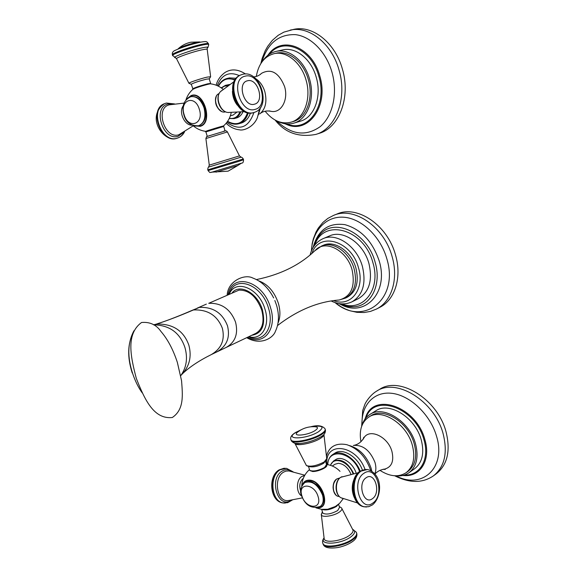 <?xml version="1.0" encoding="UTF-8"?>
<svg xmlns="http://www.w3.org/2000/svg" width="577" height="577" viewBox="0 0 577 577"><rect width="100%" height="100%" fill="white"/><g stroke="black" fill="none" stroke-linecap="round" stroke-linejoin="round"><path stroke-width="0.87" d="M261.713 310.044C256.513 296.564 248.932 289.928 238.986 290.13L208.73 303.314C221.59 302.831 230.533 309.113 235.56 322.154C238.402 333.773 235.286 342.197 226.198 347.419L255.892 333.318C262.665 329.236 264.605 321.476 261.713 310.044M321.649 245.99L323.445 245.225C334.581 239.881 351.429 251.457 355.908 268.045C359.182 282.059 356.305 291.789 347.275 297.234L345.529 298.093C354.552 292.647 357.423 282.903 354.141 268.868C349.648 252.25 332.792 240.645 321.649 245.99L314.638 250.93M358.389 298.641C369.294 292.027 372.8 280.285 368.905 263.408C363.539 243.386 343.156 229.48 329.633 235.885L323.026 238.669C336.542 232.257 356.983 246.285 362.406 266.43C366.352 283.408 362.875 295.208 351.97 301.829L358.389 298.641M333.549 215.401L337.055 213.995C357.293 204.741 387.657 225.232 395.526 255.012C402.14 277.342 394.92 299.946 379.817 307.317L376.464 309.056C391.567 301.677 398.765 279.016 392.115 256.614C384.21 226.732 353.788 206.148 333.549 215.401L327.851 218.394L322.875 222.47L318.309 228.066L315.958 232.163L313.333 238.864L312.186 243.631L311.349 251.103M172.299 417.517C184.287 409.468 182.635 395.043 181.56 380.77L177.348 362.363C173.129 349.539 167.683 339.262 161.005 331.53C156.324 324.736 149.825 321.728 141.531 322.493C125.894 334.025 130.452 356.081 136.323 378.425C144.748 399.796 153.843 419.479 172.299 417.517M206.025 131.34L223.299 126.053M223.155 89.348C219.534 86.298 215.401 84.466 210.749 83.86C210.627 83.384 199.952 86.384 195.127 88.252L192.855 89.356M221.438 111.267C216.13 107.654 214.406 102.756 216.274 96.561M208.932 130.546C200.608 132.919 212.646 128.923 220.428 126.731M225.095 130.986L207.446 136.323M236.613 112.392L233.13 115.039L230.346 115.818M229.22 118.53L234.154 118.61L236.62 117.924C239.397 117.102 241.511 115.075 242.96 111.844M228.672 85.165L225.492 85.324L229.668 84.473M227.475 121.509C231.226 124.005 234.976 124.755 238.734 123.766L241.179 123.074C245.463 121.754 248.55 118.422 250.44 113.085M235.272 79.496L226.977 78.486L229.466 77.888L236.202 78.263M265.132 111.224C272.892 120.802 281.518 124.459 291.01 122.187C304.187 118.783 311.724 98.508 305.99 79.857C301.187 62.482 286.185 50.509 273.851 53.726L276.138 53.207C288.471 49.99 303.459 61.927 308.241 79.265C313.953 97.881 306.409 118.119 293.231 121.531L291.01 122.187M256.282 76.453C258.489 64.061 264.345 56.488 273.851 53.726M277.825 121.35C283.199 124.055 288.514 124.661 293.765 123.161C307.563 119.569 315.475 98.364 309.488 78.833C304.468 60.643 288.76 48.122 275.828 51.468L282.629 49.925C295.561 46.578 311.219 59.005 316.189 77.087C322.125 96.489 314.162 117.593 300.365 121.184L293.765 123.161M262.585 61.097C266.04 55.976 270.454 52.774 275.828 51.468M275.142 120.074C285.161 132.861 298.727 137.636 315.843 134.405L319.168 133.352C339.096 127.842 350.924 97.398 342.413 69.139C335.295 42.857 312.496 24.818 293.578 29.413L283.898 32.117L278.193 35.305L272.358 40.347L267.685 46.362L265.139 50.891L262.196 58.306L260.833 63.585M191.304 84.321L191.268 84.192C193.894 82.799 198.914 81.126 206.328 79.179L209.235 78.84L210.598 83.312M324.18 509.534L327.693 509.267L335.59 506.418M326.697 465.177C328.111 467.226 317.992 471.77 312.539 471.517L309.712 470.342M335.872 494.915C332.071 489.642 332.172 484.507 336.175 479.501M338.591 504.255L339.536 507.363L337.668 510.566C331.191 514.042 326.243 514.908 322.832 513.148L322.637 512.506M332.287 466.007L335.042 464.218L338.41 463.295C343.856 463.922 348.032 467.55 350.931 474.179M353.679 473.58C348.054 462.444 341.317 458.261 333.484 461.045L335.612 459.667C341.461 455.397 353.102 462.905 356.124 473.104M360.163 471.113C355.331 457.914 340.423 449.029 332.835 454.467L334.956 453.111C342.615 447.615 357.675 456.688 362.385 470.003M379.94 470.349C389.792 476.652 398.498 477.453 406.057 472.743C413.406 466.908 415.49 457.705 412.31 445.134C406.641 423.626 381.585 407.975 368.797 417.084L370.759 415.866C383.554 406.749 408.588 422.35 414.228 443.821C417.409 456.371 415.317 465.56 407.961 471.402L406.057 472.743M360.928 441.751C358.981 430.37 361.599 422.148 368.797 417.084M395.634 475.809C400.741 476.371 405.184 475.347 408.97 472.729C416.666 466.605 418.859 456.97 415.527 443.814C409.605 421.275 383.344 404.917 369.929 414.452L375.771 410.824C389.194 401.296 415.39 417.496 421.253 439.905C424.542 452.988 422.335 462.588 414.632 468.712L408.97 472.729M362.003 425.386C363.452 420.539 366.099 416.897 369.929 414.452M394.69 475.773C409.598 483.281 422.544 483.288 433.522 475.794L436.378 473.71C447.492 464.687 450.716 450.724 446.043 431.812C437.568 399.024 399.212 375.728 379.5 389.41L376.514 391.206C369.871 395.187 365.198 403.114 364.859 404.441L362.709 410.528L361.671 426.259M324.332 467.947C318.663 470.904 314.068 471.863 310.541 470.832M300.754 491.272C298.886 485.834 299.752 481.492 303.351 478.232M156.389 324.043C172.891 323.654 183.717 330.715 188.867 345.212C191.975 356.889 189.343 366.936 180.983 375.353M160.377 322.795C169.328 319.773 179.671 315.727 191.405 310.657L193.432 309.957C207.684 309.33 217.32 315.439 222.354 328.263C225.095 339.831 221.424 348.602 211.333 354.574L226.198 347.419M191.405 310.657L199.382 307.39L193.432 309.957C179.101 316.117 166.883 320.776 156.778 323.928M199.382 307.39C213.122 306.82 222.498 312.979 227.511 325.875C230.317 337.545 226.783 346.2 216.916 351.84M251.695 335.302C262.167 333.556 265.745 325.103 262.434 309.943C257.703 293.044 239.765 283.156 232.214 292.748M248.846 336.651C261.417 340.733 270.505 326.084 265.009 309.308C259.145 288.082 235.539 278.518 229.329 294.025M228.961 294.183L229.747 292.135C236.173 274.89 262.095 284.959 268.5 308.176C274.508 326.539 264.309 342.392 250.569 337.581L248.766 336.687M228.095 294.566C232.185 271.983 263.069 280.559 270.512 307.642C277.631 329.222 263.538 346.33 247.627 337.228M258.806 280.869C267.836 284.216 274.349 291.666 278.345 303.221C280.509 310.714 280.422 317.285 278.078 322.918M345.529 298.093L339.168 300.004C351.242 296.578 355.533 286.488 352.057 269.748C347.044 250.844 326.387 239.65 316.052 249.552C301.093 264.446 281.244 274.45 256.513 279.564M333.629 300.603C350.549 307.599 365.255 289.156 358.44 267.627C351.407 240.45 318.857 231.399 311.984 253.361M341.8 303.906C362.796 312.438 381.347 289.589 372.922 262.73C364.181 228.795 323.466 217.839 314.818 245.016M317.314 237.969L320.423 234.118C335.028 217.363 367.535 233.072 375.108 262.124C382.01 284.649 371.018 306.264 353.715 306.776L348.768 306.618M313.7 245.441C318.735 229.487 329.142 222.556 344.916 224.655C361.051 229.257 372.461 241.294 379.147 260.782C389.129 292.561 364.909 317.862 340.755 304.468M335.093 302.608C363.221 326.943 399.544 299.355 386.763 258.546C380.459 236.332 361.346 218.33 343.625 217.212C325.868 215.957 312.359 230.865 311.414 250.945M153.525 324.822C169.465 325.125 179.93 332.677 184.921 347.469C187.929 358.057 186.537 367.462 180.731 375.663M132.22 372.951C127.135 357.062 127.56 343.402 133.496 331.955M142.216 392.872C138.386 387.542 135.198 381.101 132.667 373.55C127.171 356.774 127.604 342.5 133.979 330.729M221.633 90.618L220.529 91.57C214.788 97.015 220.327 112.226 228.103 112.479L229.04 112.508M237.226 105.108C234.197 101.033 232.603 96.438 232.437 91.325M242.564 74.354L240.631 75.01C224.525 80.513 237.529 118.307 253.433 112.659L254.334 112.371M253.981 112.472L254.558 112.291C271.897 106.896 260.249 69.514 242.729 74.303L241.172 74.808C225.066 80.311 238.07 118.126 253.981 112.472M245.138 76.186C229.776 79.035 240.443 114.39 255.07 109.37C269.928 106.103 259.787 71.873 245.138 76.186M254.464 104.185C244.165 107.647 236.707 82.85 247.475 80.794C257.782 77.686 264.987 101.927 254.464 104.185M194.673 125.952L200.363 126.305C213.67 122.721 203.703 90.019 190.944 95.652L187.323 98.458M195.805 126.075L200.169 125.995C213.173 122.483 203.429 90.51 190.951 96.013L188.246 97.787M225.08 130.95L223.71 126.45L205.902 131.895M209.278 165.123L239.469 155.891L227.425 131.945L205.895 138.53M239.484 155.92L241.085 157.16L208.643 167.078M241.172 157.175C241.878 157.254 242.585 157.86 243.299 158.985L207.835 169.826M243.314 159.036L243.523 159.735L238.207 161.567L208.066 170.576M243.537 159.786C243.458 162.144 242.874 163.241 241.792 163.067L211.095 172.415M216.043 172.148L237.796 165.505L241.33 163.241M227.893 85.721L224.46 86.168L221.481 88.043M229.365 118.227C234.031 119.172 237.536 117.153 239.873 112.162M234.154 118.61C237.068 117.744 239.239 115.566 240.674 112.089M234.889 80.095C227.843 77.268 222.354 79.301 218.423 86.197M227.605 121.314C236.786 126.233 243.436 123.377 247.555 112.739M238.734 123.766C243.278 122.353 246.451 118.725 248.261 112.89M226.848 122.374C239.433 131.21 248.463 127.921 253.923 112.508M239.354 75.63C229.177 71.195 221.806 74.534 217.233 85.634M226.126 123.283C230.194 127.178 234.702 129.363 239.643 129.839C242.751 130.878 253.26 127.813 257.378 117.686L259.686 108.642M258.417 114.873L260.487 107.553M259.693 113.95C265.543 109.154 267.252 101.711 264.829 91.635C262.968 85.713 259.895 81.379 255.618 78.616M260.27 74.491L261.554 73.315C271.154 68.223 278.806 72.587 284.526 86.399C288.76 99.684 281.165 113.431 271.197 111.354L269.524 110.957M286.863 123.932C307.974 133.172 327.967 105.295 318.8 76.178C311.515 48.461 282.824 36.575 269.344 54.252M284.699 123.68L286.271 124.3C308.017 134.701 329.265 106.118 319.745 75.876C312.193 47.069 282.146 35.247 268.644 54.216L267.742 55.406M276.628 120.831C291.19 134.773 305.68 136.735 320.098 126.716C332.749 116.33 338.05 93.294 331.941 72.118C326.171 51.916 310.808 36.373 295.395 34.642C278.756 34.101 267.555 43.282 261.785 62.165M315.843 134.405C335.778 128.902 347.578 98.371 339.024 70.019C331.869 43.657 309.027 25.547 290.108 30.141M192.711 88.916L192.675 88.793C195.314 87.437 200.334 85.771 207.734 83.802L210.634 83.434L210.569 83.824M188.982 83.362L188.895 83.211C189.105 82.497 200.911 78.551 207.129 77.116L210.627 76.741L209.256 78.905M210.612 76.568L207.23 49.579C207.569 48.966 205.895 49.038 202.217 49.795C193.403 51.584 176.793 57.311 176.504 58.638L176.634 58.941M175.523 57.736L174.939 57.65C171.91 57.065 191.795 49.91 202.513 47.768C207.468 46.78 209.025 46.903 207.179 48.151M172.696 55.753L172.581 55.37C173.05 53.711 192.502 46.989 202.808 44.948C207.071 44.09 209.04 44.018 208.708 44.732L207.958 47.465M172.465 54.988L172.343 54.591C172.804 52.933 192.256 46.203 202.57 44.169C206.84 43.311 208.809 43.239 208.477 43.96L208.593 44.357M200.969 42.078L196.656 42.366C188.924 44.177 182.945 46.167 178.697 48.331L178.17 48.836M192.062 125.13C184.626 125.779 178.3 111.981 183.27 105.807M184.041 103.103L169.508 104.805C154.65 107.748 164.633 139.612 178.812 134.766L193.237 125.808M183.479 132.421L178.149 136.259C162.873 141.509 152.112 107.178 168.131 104.019L173.28 104.12M184.135 132.032C182.657 135.004 180.529 137.001 177.738 138.011L177.168 138.191C161.423 143.752 148.967 109.017 164.871 103.543L166.255 103.088M177.514 138.091L176.699 138.35C160.954 143.911 148.498 109.19 164.409 103.716L164.914 103.528M190.973 96.647L191.102 96.611C196.872 95.962 201.279 99.698 204.323 107.841C206.436 117.131 204.611 123.081 198.856 125.692L198.726 125.728M198.596 125.764C190.735 125.981 185.83 122.353 183.883 114.881C181.481 106.118 183.803 100.052 190.843 96.676C196.613 96.027 201.02 99.771 204.063 107.906C206.177 117.203 204.359 123.153 198.596 125.764L198.856 125.692C204.885 122.894 206.818 116.922 204.655 107.784M199.339 109.327C204.258 124.286 188.297 129.645 184.164 114.744C179.159 100.109 195.012 94.109 199.339 109.327M225.557 111.808L225.542 111.815C217.471 114.542 211.139 96.518 219.145 93.524C211.312 96.453 217.666 114.498 225.549 111.808M358.129 472.765L340.783 477.302C334.948 480.713 334.963 494.46 340.834 497.706L342.868 498.514M354.228 497.439C351.523 490.984 351.602 484.601 354.466 478.297M366.171 469.404L360.748 471.012C349.525 477.511 352.121 505.387 364.109 506.794L365.739 506.952M365.061 469.426L360.005 471.221C348.587 478.059 351.011 504.998 364.109 506.794L368.667 506.693L372.36 504.962C381.714 497.836 383.784 474.308 367.549 469.498L361.325 471.02C350.102 477.525 352.698 505.416 364.686 506.822L366.792 506.967M363.921 473.306C350.946 481.211 360.488 512.83 372.821 503.043C385.393 494.907 376.283 464.175 363.921 473.306M372.417 498.694C363.734 505.524 357.055 483.331 366.15 477.742C374.848 471.236 381.31 492.989 372.417 498.694M339.615 478.153L336.874 478.953C331.256 482.199 332.576 495.773 338.576 496.415L339.29 496.48M317.3 507.681L317.538 507.695C331.638 509.145 322.694 479.797 309.07 480.136C305.817 480.151 303.617 481.716 302.463 484.824M318.208 507.443C331.061 507.486 321.843 480.114 309.077 480.497C306.308 480.482 304.288 481.68 303.04 484.081M338.346 504.457L336.42 506.455C330.635 509.657 325.81 510.645 321.937 509.404M339.276 506.527L341.447 507.854C342.478 508.914 341.815 510.306 339.464 512.023C334.126 515.982 321.937 517.836 321.346 514.821L321.295 514.1M324.072 538.038L324.296 539.192C325.803 543.361 342.486 540.793 349.691 535.204C352.778 532.859 353.737 530.898 352.583 529.318C355.749 530.955 355.223 533.422 351.011 536.747C340.993 544.551 318.461 545.489 324.072 538.031M352.54 529.217L356.29 532.21C357.358 534.057 356.182 536.293 352.749 538.911C344.498 545.352 325.385 548.46 323.041 543.83L322.615 542.531M356.665 533.191C357.415 535.009 356.182 537.144 352.951 539.596C344.707 546.037 325.594 549.145 323.25 544.5L322.832 543.346M352.994 473.717C348.739 461.434 333.513 455.967 330.534 465.358M359.572 471.524C352.72 451.957 328.053 447.182 327.794 464.658M365.025 469.433C356.023 444.16 324.281 440.987 326.95 464.521M370.665 470.443L370.571 470.111C365.926 457.006 358.05 448.545 346.957 444.73C333.254 441.989 328.234 449.548 326.582 455.888M349.612 445.624C359.644 448.704 366.784 456.169 371.033 468.012L371.776 471.063M374.834 473.767C376.168 470.529 376.211 466.735 374.971 462.386C370.023 450.298 362.81 444.651 353.34 445.451M363.164 439.184L363.914 437.871C369.597 428.019 388.097 436.739 391.942 451.495C394.134 461.124 391.725 466.995 384.715 469.101L383.193 469.281M404.268 475.066C420.034 475.96 429.908 459.263 423.972 439.876C415.678 407.499 373.766 392.915 365.998 417.835M402.465 475.542L404.715 475.607C420.835 476.552 430.969 459.501 424.896 439.681C416.414 406.576 373.557 391.733 365.674 417.229L364.873 419.291M395.923 475.837C421.787 489.808 446.454 468.005 436.558 436.313C430.428 414.596 410.096 395.353 391.906 393.326C373.658 391.105 360.906 405.501 362.082 425.112M433.522 475.794C444.643 466.779 447.853 452.786 443.15 433.817C434.64 400.928 396.226 377.524 376.514 391.206M309.517 469.736L309.69 470.298C313.03 471.762 317.985 470.825 324.555 467.493L326.517 464.557L325.644 461.679M306.034 464.925L306.437 465.589C310.815 466.995 316.744 465.776 324.216 461.932L326.733 458.672L323.964 434.791M323.971 434.373C324.086 435.498 322.86 436.861 320.3 438.47C313.059 443.136 297.076 446.389 295.035 443.655L294.753 443.259M295.381 443.388L300.047 443.511C307.591 442.646 314.472 440.453 320.697 436.94L321.973 436.097C324.324 434.683 325.486 432.757 325.457 430.312M290.981 439.854L291.298 440.792C293.275 444.167 312.467 440.338 321.137 434.777C324.606 432.591 325.976 430.831 325.248 429.497M290.772 439.119L291.089 440.1C293.058 443.468 312.251 439.631 320.92 434.07C324.526 431.805 325.868 430.002 324.945 428.668C322.218 425.537 317.429 424.924 310.592 426.821M300.963 429.894L296.289 432.195C282.593 439.934 305.882 439.681 318.497 431.762C324.959 426.771 322.493 425.112 311.118 426.771M297.977 431.856L300.386 430.226C304.512 427.809 308.962 426.627 313.751 426.684C318.309 426.749 318.67 428.098 314.818 430.731C307.137 435.599 291.464 436.789 297.653 432.108L298.057 431.791M301.656 496.018C295.951 492.7 296.116 479.689 301.879 476.451L304.642 475.52M304.815 475.203L288.81 470.919L285.903 471.113L283.567 472.145C273.31 477.684 276.607 501.406 287.519 500.598L289.084 500.432M291.277 500.151L291.212 500.194C278.114 509.743 268.406 478.78 282.16 471.07C285.586 469.087 288.904 469.267 292.128 471.618M285.312 503.072L283.22 502.935C271.284 501.586 268.976 475.744 280.227 469.721L286.459 468.315L293.13 471.835M284.288 503.065L282.723 502.913C270.786 501.564 268.478 475.736 279.73 469.714L285.117 468.228M272.207 486.469L272.279 483.966M304.865 482.509L304.973 482.437C312.128 480.194 318.035 484.319 322.702 494.814C324.159 500.172 323.416 503.995 320.48 506.296L320.365 506.368M320.257 506.447C311.58 509.109 305.334 505.495 301.519 495.614C299.528 491.099 300.61 486.75 304.757 482.581C311.905 480.338 317.812 484.464 322.485 494.958C323.935 500.317 323.199 504.147 320.257 506.447L320.48 506.296C323.574 503.894 324.397 499.971 322.947 494.525M318.071 496.516C322.543 510.054 305.558 509.116 301.908 495.867C297.335 482.545 314.241 482.971 318.071 496.516M182.923 373.326C189.898 366.777 199.368 360.524 211.333 354.574M197.132 308.168L206.357 304.122M229.249 294.061L229.747 292.135L228.939 294.191M276.534 305.183L274.832 300.494M227.15 294.984C228.081 280.696 244.836 273.801 252.618 277.948C261.417 281.172 268.435 287.844 273.671 297.97M246.696 337.675C261.121 346.113 273.491 337.559 275.424 331.256C279.008 323.755 279.391 315.107 276.578 305.32M339.168 300.004C318.129 301.612 297.588 310.116 277.566 325.515M331.191 300.97C338.389 304.569 345.313 304.858 351.97 301.829M310.109 254.969C312.085 247.165 316.391 241.734 323.026 238.669M338.692 303.545C343.676 305.969 348.688 307.051 353.715 306.776L348.659 306.603M313.059 247.605C314.479 242.246 316.932 237.753 320.423 234.118L317.249 238.056M376.464 309.056L370.477 311.407L364.145 312.525L356.918 312.323L349.994 310.772L345.493 309.041L341.137 306.805L334.927 302.557M153.85 324.75L155.667 324.252M234.103 81.581L220.529 91.57C214.507 97.398 219.866 112.089 228.103 112.479L244.561 111.65M241.172 74.808L240.631 75.01C223.609 81.234 236.354 118.285 253.368 112.681L253.815 112.544M223.53 125.916C227.562 122.353 230.129 117.888 231.233 112.537M193.122 89.118C189.761 91.995 187.381 95.558 185.967 99.807M192.826 125.454C196.569 128.758 200.875 130.727 205.751 131.354M207.28 136.396L205.888 131.859C203.472 131.542 211.608 129.486 220.436 126.731C225.419 125.461 222.39 126.111 223.703 126.406M210.006 135.458C205.304 137.463 207.331 135.407 205.888 138.487L209.285 165.152L208.578 167.135C208.434 166.529 207.439 169.407 207.85 169.876L208.081 170.626C210.793 173.569 209.054 172.278 212.372 172.112L228.11 171.167L237.724 165.563M223.573 131.34C225.203 130.416 226.48 130.611 227.403 131.909M225.492 85.324L221.207 87.848M226.977 78.486C223.191 79.482 220.27 82.021 218.214 86.088M245.557 74C238.02 69.11 231.146 68.62 224.943 72.536C220.335 75.962 217.406 80.181 216.151 85.194M259.953 74.721L261.554 73.315C259.376 75.443 256.729 76.654 253.628 76.936M260.732 113.15C263.696 111.094 267.18 110.495 271.197 111.354L269.142 110.921M191.268 84.192L192.999 89.226M191.326 84.393L188.895 83.211L176.504 58.638L172.581 55.37L172.343 54.591C172.011 52.608 173.028 51.158 175.401 50.249C182.404 47.083 190.713 44.4 200.306 42.208C207.734 40.945 205.917 41.919 207.093 42.049L208.362 43.585M207.244 48.129L207.157 49.254M199.757 41.941L190.937 42.215C186.335 43.174 182.253 45.215 178.697 48.331L177.882 49.11M177.081 138.235L176.649 138.365C163.666 142.656 145.418 117.145 164.409 103.716L166.371 103.052L174.571 103.925M184.582 131.765C183.017 134.838 180.738 136.922 177.738 138.011M190.843 96.676L191.102 96.611C197.197 95.991 201.712 99.706 204.647 107.769M341.995 476.674L340.567 477.41C334.545 481.081 334.537 494.186 340.834 497.706L357.581 502.978M339.247 496.444L338.576 496.415C332.41 495.773 331.061 482.293 336.737 478.997L339.103 478.16M340.004 471.344C336.261 467.471 331.753 465.177 326.488 464.456M315.936 507.847L321.577 509.34L327.693 509.267M335.1 506.7L339.702 503.223L343.25 498.658M309.467 469.591C304.627 473.933 302.067 479.408 301.778 486.022M322.832 513.148L321.67 509.354M322.37 511.655L321.346 514.821L324.123 538.305M341.909 508.611L352.583 529.318M356.896 534.143C357.033 536.978 355.605 539.437 352.597 541.522C348.631 544.313 343.762 546.311 337.999 547.515C329.532 548.734 324.613 547.732 323.25 544.5L323.041 543.83C322.146 541.947 322.478 539.964 324.043 537.879M333.484 461.045L330.282 465.278M332.835 454.467C329.669 456.609 327.924 459.992 327.606 464.622M325.861 461.427L325.868 462.422M363.084 439.299L363.827 437.236L363.914 437.871C361.39 441.917 358.23 444.369 354.437 445.228M375.028 473.998C377.387 471.294 380.618 469.664 384.715 469.101L385.27 469.433L383.056 469.31M326.69 465.062C327.231 465.286 326.488 466.238 324.462 467.911C317.379 471.38 312.453 472.174 309.69 470.298L308.63 466.851M326.77 459.299L323.762 463.187C316.939 467.096 311.162 467.897 306.437 465.589L295.035 443.655L300.047 443.511C296.203 444.139 293.289 443.23 291.298 440.792L291.089 440.1C289.791 437.575 291.371 434.986 295.828 432.346L301.432 429.634M289.055 500.432L302.406 497.879M284.057 468.25L279.167 469.858C267.728 476.14 269.957 501.276 282.723 502.913L287.62 502.704L292.351 499.992M304.757 482.581L304.973 482.437C311.883 479.992 312.186 482.444 316.203 484.456C319.362 487.118 321.605 490.45 322.925 494.453"/></g></svg>
